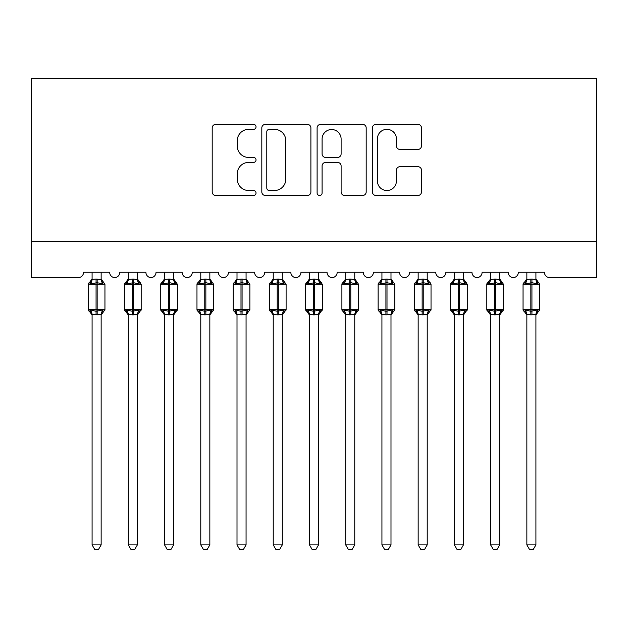 <?xml version="1.0" encoding="UTF-8"?>
<svg xmlns="http://www.w3.org/2000/svg" width="628" height="628" viewBox="0 0 628 628"><rect width="100%" height="100%" fill="white"/><g stroke="black" fill="none" stroke-linecap="round" stroke-linejoin="round"><path stroke-width="0.94" d="M256.036 126.856A2.488 2.488 0 0 0 253.539 124.368L215.757 124.368A3.556 3.556 0 0 0 212.201 127.924L212.201 191.933A3.556 3.556 0 0 0 215.757 195.489L253.539 195.489A2.488 2.488 0 0 0 256.036 193A2.488 2.488 0 0 0 253.539 190.512L248.657 190.512A11.383 11.383 0 0 1 237.274 179.129L237.274 173.799A11.383 11.383 0 0 1 248.657 162.417L253.539 162.417A2.488 2.488 0 0 0 256.036 159.928A2.488 2.488 0 0 0 253.539 157.44L248.657 157.44A11.383 11.383 0 0 1 237.274 146.057L237.274 140.727A11.383 11.383 0 0 1 248.657 129.344L253.539 129.344A2.488 2.488 0 0 0 256.036 126.856M417.934 149.44A3.556 3.556 0 0 0 421.49 145.884L421.49 127.924A3.556 3.556 0 0 0 417.934 124.368L375.968 124.368A3.556 3.556 0 0 0 372.412 127.924L372.412 191.933A3.556 3.556 0 0 0 375.968 195.489L417.934 195.489A3.556 3.556 0 0 0 421.49 191.933L421.49 170.243A3.556 3.556 0 0 0 417.934 166.687L399.973 166.687A3.556 3.556 0 0 0 396.417 170.243L396.417 180.997A9.514 9.514 0 0 1 386.903 190.512A9.514 9.514 0 0 1 377.389 180.997L377.389 138.859A9.514 9.514 0 0 1 386.903 129.344A9.514 9.514 0 0 1 396.417 138.859L396.417 145.884A3.556 3.556 0 0 0 399.973 149.44L417.934 149.44M596.6 241.45L596.6 78.406L31.4 78.406L31.4 277.678L78.139 277.678A5.432 5.432 0 0 0 83.571 272.246L109.657 272.246A5.432 5.432 0 0 0 114.728 277.67A5.432 5.432 0 0 0 119.807 272.246L145.892 272.246A5.432 5.432 0 0 0 150.963 277.67A5.432 5.432 0 0 0 156.034 272.246L182.12 272.246A5.432 5.432 0 0 0 187.191 277.67A5.432 5.432 0 0 0 192.262 272.246L218.348 272.246A5.432 5.432 0 0 0 223.427 277.67A5.432 5.432 0 0 0 228.498 272.246L254.583 272.246A5.432 5.432 0 0 0 259.654 277.67A5.432 5.432 0 0 0 264.726 272.246L290.811 272.246A5.432 5.432 0 0 0 295.882 277.67A5.432 5.432 0 0 0 300.953 272.246L327.047 272.246A5.432 5.432 0 0 0 332.118 277.67A5.432 5.432 0 0 0 337.189 272.246L363.274 272.246A5.432 5.432 0 0 0 368.346 277.67A5.432 5.432 0 0 0 373.417 272.246L399.502 272.246A5.432 5.432 0 0 0 404.573 277.67A5.432 5.432 0 0 0 409.652 272.246L435.738 272.246A5.432 5.432 0 0 0 440.809 277.67A5.432 5.432 0 0 0 445.88 272.246L471.966 272.246A5.432 5.432 0 0 0 477.037 277.67A5.432 5.432 0 0 0 482.108 272.246L508.193 272.246A5.432 5.432 0 0 0 513.272 277.67A5.432 5.432 0 0 0 518.343 272.246L544.429 272.246A5.432 5.432 0 0 0 549.861 277.678L596.6 277.678L596.6 241.45L31.4 241.45M310.891 127.924A3.556 3.556 0 0 0 307.335 124.368L265.369 124.368A3.556 3.556 0 0 0 261.813 127.924L261.813 191.933A3.556 3.556 0 0 0 265.369 195.489L307.335 195.489A3.556 3.556 0 0 0 310.891 191.933L310.891 127.924M320.665 124.368L362.631 124.368A3.556 3.556 0 0 1 366.187 127.924L366.187 191.933A3.556 3.556 0 0 1 362.631 195.489L344.67 195.489A3.556 3.556 0 0 1 341.114 191.933L341.114 165.973A3.556 3.556 0 0 0 337.558 162.417L325.649 162.417A3.556 3.556 0 0 0 322.093 165.973L322.093 193A2.488 2.488 0 0 1 319.605 195.489A2.488 2.488 0 0 1 317.109 193L317.109 127.924A3.556 3.556 0 0 1 320.665 124.368M269.279 129.344A2.488 2.488 0 0 0 266.79 131.833L266.79 188.023A2.488 2.488 0 0 0 269.279 190.512L274.436 190.512A11.383 11.383 0 0 0 285.819 179.129L285.819 140.727A11.383 11.383 0 0 0 274.436 129.344L269.279 129.344M341.114 139.039A9.514 9.514 0 0 0 331.608 129.525A9.514 9.514 0 0 0 322.093 139.039L322.093 153.884A3.556 3.556 0 0 0 325.649 157.44L337.558 157.44A3.556 3.556 0 0 0 341.114 153.884L341.114 139.039M101.147 279.429L101.147 279.429A3.988 3.799 180 0 0 103.235 282.773L102.458 283.935L97.159 282.663L90.77 283.935L89.474 282.592A1.813 1.813 0 0 0 88.281 284.288L88.281 309.651A1.813 1.813 0 0 0 89.474 311.355L90.77 310.004L96.068 311.284L102.458 310.004L103.235 311.174A3.988 3.799 -0 0 0 101.147 314.518L92.088 314.518A3.988 3.799 -0 0 0 89.992 311.174L89.992 311.174M92.088 278.848L89.474 282.592L89.992 282.773A3.988 3.799 180 0 0 92.088 279.429L96.068 279.075L96.068 309.651L104.947 309.651L104.947 284.288L88.281 284.288L88.281 309.651L96.068 309.651L96.068 314.864M101.147 314.495L101.147 544.884L92.088 544.884L92.088 314.495M101.147 272.246L101.147 279.617L102.458 283.935M92.088 272.246L92.088 279.452M96.068 279.075L101.147 279.617L101.72 281.894M90.77 283.935L92.081 279.617M90.77 310.004L92.081 314.33M102.458 310.004L101.147 314.33M101.147 544.884L98.423 549.594L94.804 549.594L92.088 544.884M101.147 315.099L104.947 309.651A1.813 1.813 0 0 1 104.852 310.248M137.375 279.429L137.375 279.429A3.988 3.799 180 0 0 139.471 282.773L138.686 283.935L133.387 282.663L127.005 283.935L125.702 282.592A1.813 1.813 0 0 0 124.517 284.288L124.517 309.651A1.813 1.813 0 0 0 125.702 311.355L124.517 309.651L141.182 309.651L141.182 284.288L139.989 282.592A1.813 1.813 0 0 1 140.515 282.883M137.375 315.099L141.182 309.651A1.813 1.813 0 0 1 141.08 310.248M128.316 314.518L128.316 314.518A3.988 3.799 -0 0 0 126.228 311.174L127.005 310.004L132.304 311.284L138.686 310.004L139.471 311.174A3.988 3.799 -0 0 0 137.375 314.518L132.304 314.864L128.316 314.33L128.316 544.884L137.375 544.884L137.375 314.495M173.603 279.429L173.603 279.429A3.988 3.799 180 0 0 175.699 282.773L174.922 283.935L169.623 282.663L163.233 283.935L161.93 282.592A1.813 1.813 0 0 0 160.744 284.288L160.744 309.651A1.813 1.813 0 0 0 161.93 311.355L160.744 309.651L177.41 309.651L177.41 284.288L176.225 282.592A1.813 1.813 0 0 1 176.743 282.883M173.603 315.099L177.41 309.651A1.813 1.813 0 0 1 177.308 310.248M164.552 314.518L164.552 314.518A3.988 3.799 -0 0 0 162.456 311.174L163.233 310.004L168.532 311.284L174.922 310.004L175.699 311.174A3.988 3.799 -0 0 0 173.603 314.518L168.532 314.864L164.544 314.33L164.552 544.884L173.603 544.884L173.603 314.495M209.838 279.429L209.838 279.429A3.988 3.799 180 0 0 211.926 282.773L211.149 283.935L205.851 282.663L199.461 283.935L198.165 282.592A1.813 1.813 0 0 0 196.972 284.288L196.972 309.651A1.813 1.813 0 0 0 198.165 311.355L196.972 309.651L213.638 309.651A1.813 1.813 0 0 1 213.544 310.248M200.779 314.518L200.779 314.518A3.988 3.799 -0 0 0 198.684 311.174L199.461 310.004L204.767 311.284L211.149 310.004L211.926 311.174A3.988 3.799 -0 0 0 209.838 314.518L204.767 314.864L200.779 314.33L200.779 544.884L209.838 544.884L209.838 314.495M246.066 279.429L246.066 279.429A3.988 3.799 180 0 0 248.162 282.773L247.385 283.935L242.078 282.663L235.696 283.935L234.393 282.592A1.813 1.813 0 0 0 233.208 284.288L233.208 309.651A1.813 1.813 0 0 0 234.393 311.355L233.208 309.651L249.873 309.651A1.813 1.813 0 0 1 249.771 310.248M237.007 314.518L237.007 314.518A3.988 3.799 -0 0 0 234.919 311.174L235.696 310.004L240.995 311.284L247.385 310.004L248.162 311.174A3.988 3.799 -0 0 0 246.066 314.518L240.995 314.864L237.007 314.33L237.007 544.884L246.066 544.884L246.066 314.495M128.316 315.099L125.702 311.355L126.228 311.174M137.375 272.246L137.375 279.617L138.686 283.935M132.304 279.075L132.304 284.288L124.517 284.288L125.702 282.592L126.228 282.773A3.988 3.799 180 0 0 128.316 279.429L133.387 279.075L137.375 279.617L137.948 281.894M128.316 272.246L128.316 279.452M127.005 283.935L128.316 279.617M127.005 310.004L128.316 314.33M138.686 310.004L137.375 314.33M137.375 544.884L134.659 549.594L131.04 549.594L128.316 544.884M164.552 315.099L161.93 311.355L162.456 311.174M173.603 272.246L173.611 279.617L174.922 283.935M168.532 279.075L168.532 284.288L160.744 284.288L161.93 282.592L162.456 282.773A3.988 3.799 180 0 0 164.552 279.429L169.623 279.075L173.611 279.617L174.176 281.894M164.552 272.246L164.552 279.452M163.233 283.935L164.544 279.617M163.233 310.004L164.544 314.33M174.922 310.004L173.611 314.33M173.603 544.884L170.887 549.594L167.268 549.594L164.552 544.884M200.779 315.099L198.165 311.355L198.684 311.174M209.838 315.099L213.638 309.651L213.638 284.288L196.972 284.288L198.165 282.592L198.684 282.773A3.988 3.799 180 0 0 200.779 279.429L205.851 279.075L209.838 279.617L209.838 272.246M200.779 272.246L200.779 279.452M199.461 283.935L200.779 279.617M210.411 281.894L211.149 283.935M199.461 310.004L200.779 314.33M211.149 310.004L209.838 314.33M209.838 544.884L207.114 549.594L203.496 549.594L200.779 544.884M237.007 315.099L234.393 311.355L234.919 311.174M246.066 315.099L249.873 309.651L249.873 284.288L233.208 284.288L234.393 282.592L234.919 282.773A3.988 3.799 180 0 0 237.007 279.429L242.078 279.075L246.074 279.617L246.066 272.246M237.007 272.246L237.007 279.452M235.696 283.935L237.007 279.617M246.639 281.894L247.385 283.935M235.696 310.004L237.007 314.33M247.385 310.004L246.074 314.33M246.066 544.884L243.35 549.594L239.731 549.594L237.007 544.884M282.302 279.429L282.302 279.429A3.988 3.799 180 0 0 284.39 282.773L283.613 283.935L278.314 282.663L271.924 283.935L270.629 282.592A1.813 1.813 0 0 0 269.436 284.288L269.436 309.651A1.813 1.813 0 0 0 270.629 311.355L269.436 309.651L286.101 309.651A1.813 1.813 0 0 1 285.999 310.248M273.243 314.518L273.243 314.518A3.988 3.799 -0 0 0 271.147 311.174L271.924 310.004L277.223 311.284L283.613 310.004L284.39 311.174A3.988 3.799 -0 0 0 282.302 314.518L277.223 314.864L273.235 314.33L273.243 544.884L282.302 544.884L282.302 314.495M273.243 315.099L270.629 311.355L271.147 311.174M282.302 315.099L286.101 309.651L286.101 284.288L269.436 284.288L270.629 282.592L271.147 282.773A3.988 3.799 180 0 0 273.243 279.429L278.314 279.075L282.302 279.617L282.302 272.246M273.243 272.246L273.243 279.452M271.924 283.935L273.235 279.617M282.867 281.894L283.613 283.935M271.924 310.004L273.235 314.33M283.613 310.004L282.302 314.33M282.302 544.884L279.578 549.594L275.959 549.594L273.243 544.884M318.529 279.429L318.529 279.429A3.988 3.799 180 0 0 320.625 282.773L319.84 283.935L314.542 282.663L308.16 283.935L306.856 282.592A1.813 1.813 0 0 0 305.663 284.288L305.663 309.651A1.813 1.813 0 0 0 306.856 311.355L305.663 309.651L322.337 309.651L322.337 284.288L321.144 282.592A1.813 1.813 0 0 1 321.669 282.883M318.529 315.099L322.337 309.651A1.813 1.813 0 0 1 322.235 310.248M309.471 314.518L309.471 314.518A3.988 3.799 -0 0 0 307.375 311.174L308.16 310.004L313.458 311.284L319.84 310.004L320.625 311.174A3.988 3.799 -0 0 0 318.529 314.518L313.458 314.864L309.471 314.33L309.471 544.884L318.529 544.884L318.529 314.495M309.471 315.099L306.856 311.355L307.375 311.174M318.529 272.246L318.529 279.617L319.84 283.935M313.458 279.075L313.458 284.288L305.663 284.288L306.856 282.592L307.375 282.773A3.988 3.799 180 0 0 309.471 279.429L314.542 279.075L318.529 279.617L319.103 281.894M309.471 272.246L309.471 279.452M308.16 283.935L309.471 279.617M308.16 310.004L309.471 314.33M319.84 310.004L318.529 314.33M318.529 544.884L315.813 549.594L312.187 549.594L309.471 544.884M354.757 279.429L354.757 279.429A3.988 3.799 180 0 0 356.853 282.773L356.076 283.935L350.777 282.663L344.387 283.935L343.084 282.592A1.813 1.813 0 0 0 341.899 284.288L341.899 309.651A1.813 1.813 0 0 0 343.084 311.355L341.899 309.651L358.564 309.651L358.564 284.288L357.371 282.592A1.813 1.813 0 0 1 357.897 282.883M354.757 315.099L358.564 309.651A1.813 1.813 0 0 1 358.462 310.248M345.698 314.518L345.698 314.518A3.988 3.799 -0 0 0 343.61 311.174L344.387 310.004L349.686 311.284L356.076 310.004L356.853 311.174A3.988 3.799 -0 0 0 354.757 314.518L349.686 314.864L345.698 314.33L345.698 544.884L354.757 544.884L354.757 314.495M345.698 315.099L343.084 311.355L343.61 311.174M354.757 272.246L354.765 279.617L356.076 283.935M349.686 279.075L349.686 284.288L341.899 284.288L343.084 282.592L343.61 282.773A3.988 3.799 180 0 0 345.698 279.429L350.777 279.075L354.765 279.617L355.33 281.894M345.698 272.246L345.698 279.452M344.387 283.935L345.698 279.617M344.387 310.004L345.698 314.33M356.076 310.004L354.765 314.33M354.757 544.884L352.041 549.594L348.422 549.594L345.698 544.884M390.993 279.429L390.993 279.429A3.988 3.799 180 0 0 393.081 282.773L392.304 283.935L387.005 282.663L380.615 283.935L379.32 282.592A1.813 1.813 0 0 0 378.127 284.288L378.127 309.651A1.813 1.813 0 0 0 379.32 311.355L378.127 309.651L394.792 309.651A1.813 1.813 0 0 1 394.698 310.248M381.934 314.518L381.934 314.518A3.988 3.799 -0 0 0 379.838 311.174L380.615 310.004L385.922 311.284L392.304 310.004L393.081 311.174A3.988 3.799 -0 0 0 390.993 314.518L385.922 314.864L381.926 314.33L381.934 544.884L390.993 544.884L390.993 314.495M381.934 315.099L379.32 311.355L379.838 311.174M390.993 315.099L394.792 309.651L394.792 284.288L378.127 284.288L379.32 282.592L379.838 282.773A3.988 3.799 180 0 0 381.934 279.429L387.005 279.075L390.993 279.617L390.993 272.246M381.934 272.246L381.934 279.452M380.615 283.935L381.926 279.617M391.566 281.894L392.304 283.935M380.615 310.004L381.926 314.33M392.304 310.004L390.993 314.33M390.993 544.884L388.269 549.594L384.65 549.594L381.934 544.884M427.221 279.429L427.221 279.429A3.988 3.799 180 0 0 429.317 282.773L428.539 283.935L423.233 282.663L416.851 283.935L415.548 282.592A1.813 1.813 0 0 0 414.362 284.288L414.362 309.651A1.813 1.813 0 0 0 415.548 311.355L414.362 309.651L431.028 309.651L431.028 284.288L429.835 282.592A1.813 1.813 0 0 1 430.361 282.883M427.221 315.099L431.028 309.651A1.813 1.813 0 0 1 430.926 310.248M418.162 314.518L418.162 314.518A3.988 3.799 -0 0 0 416.074 311.174L416.851 310.004L422.149 311.284L428.539 310.004L429.317 311.174A3.988 3.799 -0 0 0 427.221 314.518L422.149 314.864L418.162 314.33L418.162 544.884L427.221 544.884L427.221 314.495M418.162 315.099L415.548 311.355L416.074 311.174M427.221 272.246L427.221 279.617L428.539 283.935M422.149 279.075L422.149 284.288L414.362 284.288L415.548 282.592L416.074 282.773A3.988 3.799 180 0 0 418.162 279.429L423.233 279.075L427.221 279.617L427.794 281.894M418.162 272.246L418.162 279.452M416.851 283.935L418.162 279.617M416.851 310.004L418.162 314.33M428.539 310.004L427.221 314.33M427.221 544.884L424.504 549.594L420.886 549.594L418.162 544.884M463.448 279.429L463.448 279.429A3.988 3.799 180 0 0 465.544 282.773L464.767 283.935L459.468 282.663L453.078 283.935L451.775 282.592A1.813 1.813 0 0 0 450.59 284.288L450.59 309.651A1.813 1.813 0 0 0 451.775 311.355L450.59 309.651L467.256 309.651L467.256 284.288L466.07 282.592A1.813 1.813 0 0 1 466.588 282.883M463.448 315.099L467.256 309.651A1.813 1.813 0 0 1 467.154 310.248M454.397 314.518L454.397 314.518A3.988 3.799 -0 0 0 452.301 311.174L453.078 310.004L458.377 311.284L464.767 310.004L465.544 311.174A3.988 3.799 -0 0 0 463.448 314.518L458.377 314.864L454.389 314.33L454.397 544.884L463.448 544.884L463.448 314.495M454.397 315.099L451.775 311.355L452.301 311.174M463.448 272.246L463.456 279.617L464.767 283.935M458.377 279.075L458.377 284.288L450.59 284.288L451.775 282.592L452.301 282.773A3.988 3.799 180 0 0 454.397 279.429L459.468 279.075L463.456 279.617L464.021 281.894M454.397 272.246L454.397 279.452M453.078 283.935L454.389 279.617M453.078 310.004L454.389 314.33M464.767 310.004L463.456 314.33M463.448 544.884L460.732 549.594L457.113 549.594L454.397 544.884M499.684 279.429L499.684 279.429A3.988 3.799 180 0 0 501.772 282.773L500.995 283.935L495.696 282.663L489.314 283.935L488.011 282.592A1.813 1.813 0 0 0 486.818 284.288L486.818 309.651A1.813 1.813 0 0 0 488.011 311.355L486.818 309.651L503.483 309.651L503.483 284.288L502.298 282.592A1.813 1.813 0 0 1 502.816 282.883M499.684 315.099L503.483 309.651A1.813 1.813 0 0 1 503.389 310.248M490.625 314.518L490.625 314.518A3.988 3.799 -0 0 0 488.529 311.174L489.314 310.004L494.613 311.284L500.995 310.004L501.772 311.174A3.988 3.799 -0 0 0 499.684 314.518L494.613 314.864L490.625 314.33L490.625 544.884L499.684 544.884L499.684 314.495M490.625 315.099L488.011 311.355L488.529 311.174M499.684 272.246L499.684 279.617L500.995 283.935M494.613 279.075L494.613 284.288L486.818 284.288L488.011 282.592L488.529 282.773A3.988 3.799 180 0 0 490.625 279.429L495.696 279.075L499.684 279.617L500.257 281.894M490.625 272.246L490.625 279.452M489.314 283.935L490.625 279.617M489.314 310.004L490.625 314.33L489.314 310.004M500.995 310.004L499.684 314.33M499.684 544.884L496.96 549.594L493.341 549.594L490.625 544.884M535.912 279.429L535.912 279.429A3.988 3.799 180 0 0 538.008 282.773L537.23 283.935L531.932 282.663L525.542 283.935L524.239 282.592A1.813 1.813 0 0 0 523.053 284.288L523.053 309.651A1.813 1.813 0 0 0 524.239 311.355L523.053 309.651L539.719 309.651A1.813 1.813 0 0 1 539.617 310.248M526.853 314.518L526.853 314.518A3.988 3.799 -0 0 0 524.765 311.174L525.542 310.004L530.841 311.284L537.23 310.004L538.008 311.174A3.988 3.799 -0 0 0 535.912 314.518L530.841 314.864L526.853 314.33L526.853 544.884L535.912 544.884L535.912 314.495M526.853 315.099L524.239 311.355L524.765 311.174M535.912 315.099L539.719 309.651L539.719 284.288L523.053 284.288L524.239 282.592L524.765 282.773A3.988 3.799 180 0 0 526.853 279.429L531.932 279.075L535.92 279.617L535.912 272.246M526.853 272.246L526.853 279.452M525.542 283.935L526.853 279.617M536.485 281.894L537.23 283.935M525.542 310.004L526.853 314.33L525.542 310.004M537.23 310.004L535.92 314.33M535.912 544.884L533.196 549.594L529.577 549.594L526.853 544.884M97.159 314.864L97.159 279.075M141.182 284.288L132.304 284.288L132.304 314.864M133.387 314.864L133.387 279.075M177.41 284.288L168.532 284.288L168.532 314.864M169.623 314.864L169.623 279.075M204.767 279.075L204.767 314.864M205.851 314.864L205.851 279.075M240.995 279.075L240.995 314.864M242.078 314.864L242.078 279.075M277.223 279.075L277.223 314.864M278.314 314.864L278.314 279.075M322.337 284.288L313.458 284.288L313.458 314.864M314.542 314.864L314.542 279.075M358.564 284.288L349.686 284.288L349.686 314.864M350.777 314.864L350.777 279.075M385.922 279.075L385.922 314.864M387.005 314.864L387.005 279.075M431.028 284.288L422.149 284.288L422.149 314.864M423.233 314.864L423.233 279.075M467.256 284.288L458.377 284.288L458.377 314.864M459.468 314.864L459.468 279.075M503.483 284.288L494.613 284.288L494.613 314.864M495.696 314.864L495.696 279.075M530.841 279.075L530.841 314.864M531.932 314.864L531.932 279.075M101.147 278.848L104.947 284.288M88.281 309.651L92.088 315.099M89.474 282.592L88.281 284.288M124.517 309.651L124.517 284.288M125.702 282.592L128.316 278.848M139.989 282.592L137.375 278.848M160.744 309.651L160.744 284.288M161.93 282.592L164.552 278.848M176.225 282.592L173.603 278.848M196.972 309.651L196.972 284.288M209.838 278.848L213.638 284.288M198.165 282.592L200.779 278.848M233.208 309.651L233.208 284.288M246.066 278.848L249.873 284.288M234.393 282.592L237.007 278.848M269.436 309.651L269.436 284.288M282.302 278.848L286.101 284.288M270.629 282.592L273.243 278.848M305.663 309.651L305.663 284.288M306.856 282.592L309.471 278.848M321.144 282.592L318.529 278.848M341.899 309.651L341.899 284.288M343.084 282.592L345.698 278.848M357.371 282.592L354.757 278.848M378.127 309.651L378.127 284.288M390.993 278.848L394.792 284.288M379.32 282.592L381.934 278.848M414.362 309.651L414.362 284.288M415.548 282.592L418.162 278.848M429.835 282.592L427.221 278.848M450.59 309.651L450.59 284.288M451.775 282.592L454.397 278.848M466.07 282.592L463.448 278.848M486.818 309.651L486.818 284.288M488.011 282.592L490.625 278.848M502.298 282.592L499.684 278.848M523.053 309.651L523.053 284.288M535.912 278.848L539.719 284.288M524.239 282.592L526.853 278.848"/></g></svg>
